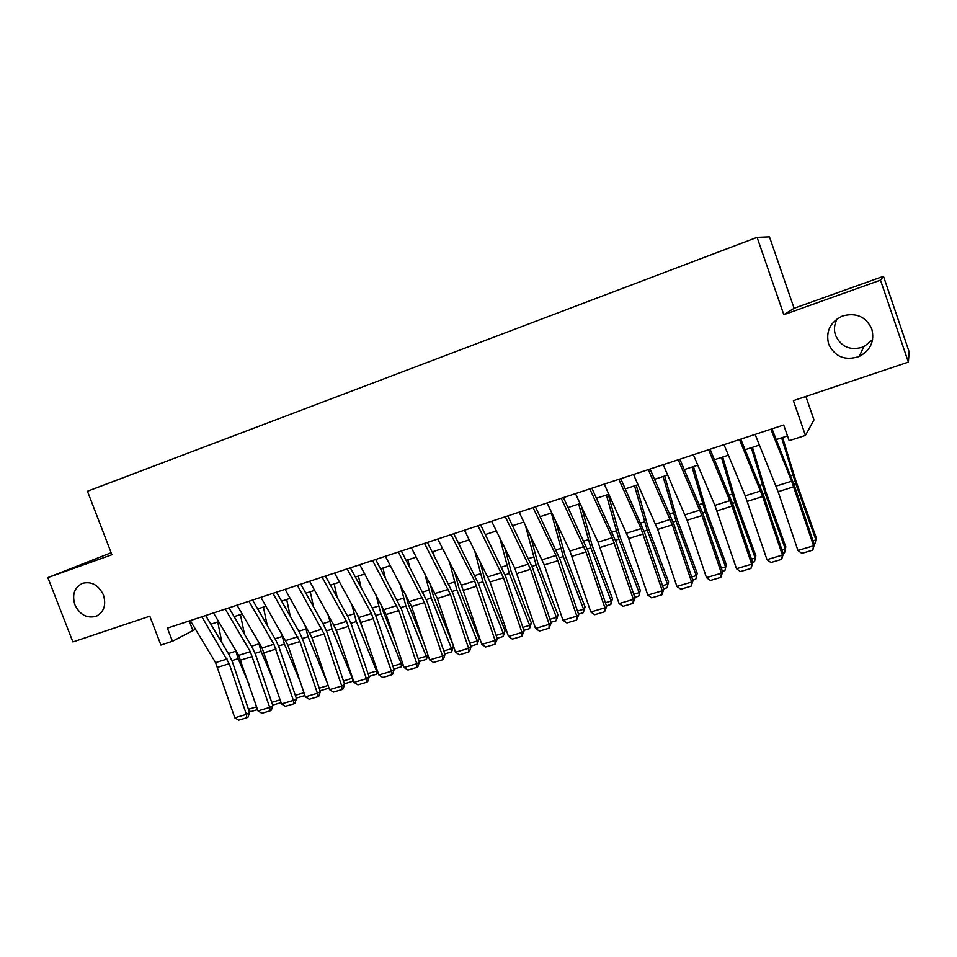 <?xml version="1.0" encoding="UTF-8"?>
<svg xmlns="http://www.w3.org/2000/svg" width="957" height="957" viewBox="0 0 957 957"><rect width="100%" height="100%" fill="white"/><g stroke="black" fill="none" stroke-linecap="round" stroke-linejoin="round"><path stroke-width="1.44" d="M103.428 594.943C106.418 605.063 103.966 612.181 96.059 616.32C86.872 618.629 79.826 614.801 74.909 604.812C71.859 594.56 74.407 587.383 82.541 583.303C91.621 581.174 98.583 585.062 103.428 594.943M872.628 339.603L863.752 346.817C850.629 351.004 841.215 347.176 835.521 335.309C833.703 329.639 834.277 324.112 837.255 318.753M871.827 329.064C874.758 341.182 870.547 350.334 859.183 356.518C844.983 361.016 834.791 356.853 828.618 344.006C825.604 331.289 830.233 321.947 842.543 315.977C856.264 312.317 866.025 316.683 871.827 329.064M111.132 552.727L47.85 577.609L72.888 641.944L149.806 616.176L160.896 645.054L172.451 641.286L195.479 629.239M794.095 308.286L783.819 314.697L880.5 280.15L883.478 276.286L794.095 308.286L769.464 236.846L757.095 237.36L87.458 491.252L111.909 554.725L47.85 577.609M883.478 276.286L909.15 351.913L908.36 362.129L793.389 400.636L805.435 435.411L813.976 419.932L805.866 396.449M880.5 280.15L908.36 362.129M805.435 435.411L789.166 440.698L783.699 424.98L167.403 628.139L172.451 641.286M783.819 314.697L757.095 237.36M210.851 624.215L218.675 621.667M234.118 616.619L242.193 613.987M257.696 608.915L266.022 606.2M281.609 601.104L290.198 598.304M305.845 593.196L314.709 590.302M330.416 585.17L339.568 582.179M355.346 577.023L364.773 573.949M380.623 568.769L390.336 565.599M406.258 560.395L416.283 557.118M432.265 551.902L442.589 548.528M458.654 543.289L469.289 539.808M485.414 534.544L496.384 530.956M512.581 525.668L523.874 521.984M540.143 516.672L551.782 512.868M568.123 507.533L580.109 503.621M596.51 498.262L608.855 494.231M625.34 488.848L638.056 484.697M654.6 479.29L667.699 475.007M684.315 469.576L697.797 465.174M714.496 459.731L728.373 455.197M745.144 449.718L759.427 445.053M776.271 439.55L787.491 435.89M189.199 620.949L192.716 630.137M770.864 429.203L791.642 481.204L813.594 545.801L814.323 544.689L794.537 486.012L772 428.832M755.121 434.394L778.113 491.695L797.923 550.454L813.594 545.801L812.792 550.131L801.846 553.373L797.923 550.454M814.323 544.689L812.792 550.131M813.007 540.765L815.914 539.904L795.71 483.584L781.618 437.804M814.096 543.995L815.065 543.708L816.261 537.774L796.164 481.742L782.599 437.481M739.498 439.55L762.645 496.551L782.395 555.072L783.293 553.912L763.65 495.69L740.802 439.119M724.006 444.658L745.228 495.822L766.976 559.654L782.395 555.072L781.666 559.343L770.887 562.537L766.976 559.654M783.293 553.912L781.666 559.343M708.623 449.718L732.069 506.121L751.676 564.199L752.728 563.003L733.229 505.236L710.094 449.24M693.37 454.754L714.891 505.38L736.483 568.709L751.676 564.199L751.018 568.422L740.407 571.568L736.483 568.709M752.728 563.003L751.018 568.422M678.226 459.743L701.971 515.56L721.422 573.195L722.619 571.951L703.275 514.627L679.865 459.204M663.213 464.695L687.09 520.225L706.469 577.633L721.422 573.195L720.848 577.358L710.393 580.456L706.469 577.633M722.619 571.951L720.848 577.358M648.308 469.612L672.328 524.855L691.636 582.047L692.976 580.779L673.764 523.874L650.09 469.014M633.51 474.481L657.674 529.448L676.898 586.426L691.636 582.047L691.121 586.163L680.822 589.213L676.898 586.426M692.976 580.779L691.121 586.163M781.977 550.036L785.326 549.031L765.11 493.202L751.305 447.709M784.561 552.787L785.829 546.878L784.561 552.787L783.053 553.23M752.441 447.326L765.708 491.324L785.829 546.878M751.424 559.151L755.205 558.027L734.964 502.664L721.458 457.458M754.523 561.723L755.851 555.838L754.523 561.723L752.489 562.333M722.738 457.027L735.718 500.75L755.851 555.838M721.327 568.135L725.538 566.879L705.273 511.995L692.055 467.052M724.928 570.539L726.327 564.666L724.928 570.539L722.391 571.281M693.478 466.585L706.17 510.045L726.327 564.666M691.696 576.975L696.301 575.6L676.025 521.17L663.081 476.514M695.775 579.212L697.234 573.363L695.775 579.212L692.748 580.109M664.648 476.012L677.054 519.196L697.234 573.363M618.832 479.325L641.034 528.635L662.292 590.768L663.775 589.464L644.707 532.989L620.77 478.679M604.262 484.122L628.689 538.528L647.781 595.075L662.292 590.768L661.837 594.835L651.693 597.838L647.781 595.075M663.775 589.464L661.837 594.835M662.495 585.696L667.508 584.201L647.207 530.226L634.539 485.845M667.041 587.754L668.572 581.928L667.041 587.754L663.548 588.794M636.238 485.283L648.379 528.216L668.572 581.928M589.811 488.895L612.265 537.702L633.378 599.357L635.005 598.017L616.069 541.961L591.893 488.202M575.456 493.621L598.041 542.176L619.095 603.604L633.378 599.357L632.996 603.377L623.007 606.331L619.095 603.604M635.005 598.017L632.996 603.377M633.737 594.273L639.132 592.67L618.82 539.138L606.415 495.02M638.738 596.187L640.329 590.373L638.738 596.187L634.778 597.359M608.245 494.422L620.124 537.104L640.329 590.373M561.221 498.31L586.019 551.902L604.908 607.815L606.654 606.439L587.861 550.801L563.446 497.58M547.081 502.975L569.905 551.041L590.828 612.002L604.908 607.815L604.585 611.786L594.74 614.705L590.828 612.002M606.654 606.439L604.585 611.786M605.398 602.731L611.164 601.02L590.84 547.918L578.698 504.076M610.841 604.489L611.164 601.02L612.48 598.699L610.841 604.489L606.439 605.793M581.509 506.624L592.275 545.861L612.48 598.699M533.061 507.593L555.993 555.419L576.844 616.152L578.722 614.753L560.072 559.522L535.43 506.815M519.137 512.186L544.294 564.977L562.967 620.28L576.844 616.152L576.592 620.076L566.879 622.947L562.967 620.28M578.722 614.753L576.592 620.076M577.478 611.068L583.603 609.238L563.278 556.579L551.388 513M583.339 612.659L583.603 609.238L585.05 606.905L583.339 612.659L578.507 614.107M555.85 521.433L564.821 554.486L585.05 606.905M505.308 516.744L530.585 569.271L549.198 624.371L551.196 622.935L532.678 568.111L507.82 515.919M491.599 521.266L514.866 568.374L535.525 628.438L549.198 624.371L548.995 628.247L539.437 631.082L535.525 628.438M551.196 622.935L548.995 628.247M477.974 525.752L503.466 577.765L521.948 632.469L524.065 631.01L505.679 576.569L480.617 524.891M464.456 530.214L490.056 581.964L508.478 636.477L521.948 632.469L521.804 636.297L512.378 639.097L508.478 636.477M524.065 631.01L521.804 636.297M451.046 534.64L474.624 581.043L495.092 640.448L497.329 638.953L479.062 584.918L453.797 533.719M437.72 539.03L461.406 585.217L481.814 644.396L495.092 640.448L495.008 644.24L485.713 646.992L481.814 644.396M497.329 638.953L495.008 644.24M424.501 543.385L450.4 594.393L468.619 648.32L470.976 646.8L452.84 593.137L427.372 542.44M411.366 547.715L437.373 598.484L455.532 652.207L468.619 648.32L468.583 652.064L459.432 654.779L455.532 652.207M470.976 646.8L469.528 651.454L468.583 652.064M398.327 552.01L424.43 602.539L442.529 656.071L444.981 654.528L426.978 601.247L401.33 551.017M385.396 556.28L411.582 606.559L429.621 659.899L442.529 656.071L442.541 659.78L433.509 662.447L429.621 659.899M444.981 654.528L443.522 659.146L442.541 659.78M372.548 560.515L398.83 610.554L416.797 663.715L419.357 662.148L401.473 609.238L375.658 559.486M359.784 564.714L386.161 614.526L404.069 667.496L416.797 663.715L416.869 667.376L407.957 670.02L404.069 667.496M419.357 662.148L417.886 666.742L416.869 667.376M347.116 568.889L371.448 613.545L391.425 671.252L394.093 669.661L376.328 617.121L373.146 609.765L350.346 567.824M334.543 573.04L358.959 617.48L378.876 674.984L391.425 671.252L391.545 674.876L382.764 677.484L378.876 674.984M394.093 669.661L392.609 674.23L391.545 674.876M322.054 577.155L346.554 621.38L366.411 678.692L369.175 677.066L351.53 624.897L348.348 617.6L325.392 576.054M309.649 581.246L336.374 630.125L354.03 682.365L366.411 678.692L366.579 682.269L357.918 684.841L354.03 682.365M369.175 677.066L367.679 681.623L366.579 682.269M297.34 585.301L324.136 633.965L341.745 686.013L344.604 684.375L327.079 632.565L323.885 625.328L300.773 584.165M285.114 589.333L311.982 637.769L329.531 689.65L341.745 686.013L341.948 689.566L333.419 692.09L329.531 689.65M344.604 684.375L343.096 688.908L341.948 689.566M272.972 593.34L299.924 641.549L317.413 693.251L320.368 691.588L302.95 640.125L299.756 632.948L276.501 592.168M260.914 597.312L287.937 645.305L305.367 696.828L317.413 693.251L317.664 696.756L309.243 699.256L305.367 696.828M320.368 691.588L318.848 696.086L317.664 696.756M248.928 601.259L273.893 644.264L293.404 700.38L296.455 698.694L279.157 647.59L275.963 640.46L252.564 600.063M237.037 605.183L262.074 647.985L281.525 703.909L293.404 700.38L293.703 703.85L285.401 706.314L281.525 703.909M296.455 698.694L294.923 703.168L293.703 703.85M225.23 609.071L250.327 651.681L269.73 707.414L272.865 705.716L255.686 654.947L252.481 647.877L228.962 607.839M213.495 612.935L238.664 655.366L258.007 710.907L269.73 707.414L270.065 710.86L261.871 713.288L258.007 710.907M272.865 705.716L271.321 710.166L270.065 710.86M549.964 619.275L556.436 617.349L536.099 565.108L525.214 524.747M556.244 620.734L556.436 617.349L558.003 614.992L556.244 620.734L550.981 622.301M530.286 535.226L537.774 562.991L558.003 614.992M522.845 627.373L529.652 625.34L509.315 573.518L499.769 537.81M529.52 628.677L529.652 625.34L531.338 622.959L529.52 628.677L523.85 630.364M504.889 548.182L511.11 571.377L531.338 622.959M458.965 543.911L458.798 543.241M496.109 635.352L503.25 633.223L482.914 581.82L474.505 550.179M503.179 636.525L503.25 633.223L505.045 630.819L503.179 636.525L497.114 638.319M479.672 560.443L484.816 579.643L505.045 630.819M434.107 555.479L433.186 551.603M469.755 643.212L477.208 640.999L456.884 589.99L449.467 561.938M477.208 644.252L477.208 640.999L479.122 638.57L477.208 644.252L470.76 646.166M454.683 572.095L458.893 587.801L479.122 638.57M409.5 566.556L407.909 559.857M443.785 650.975L451.537 648.655L431.212 598.053L424.657 573.171M453.534 646.298L451.596 651.873L451.537 648.655L453.522 646.262M429.908 583.244L433.33 595.828L453.247 645.437M451.596 651.873L444.778 653.906M385.133 577.203L382.991 567.991M418.173 658.619L426.224 656.215L405.9 605.996L400.098 583.961M428.006 655.114L426.332 659.385L426.224 656.215L427.767 654.421M405.385 593.926L408.125 603.759L423.449 641.633M426.332 659.385L419.154 661.526M361.028 587.478L358.42 576.018M392.908 666.156L401.258 663.668L380.946 613.832L375.79 594.345M402.813 663.787L401.426 666.802L401.258 663.668L402.359 662.435M381.125 604.214L383.267 611.583L394.428 638.989M401.426 666.802L393.889 669.039M337.187 597.407L334.172 583.937M368.002 673.584L376.627 671.013L356.327 621.572L351.745 604.357M377.979 672.316L376.855 674.111L377.297 670.295M357.117 614.143L366.148 637.326M376.855 674.111L368.971 676.455M313.609 607.025L310.259 591.749M343.431 680.917L352.332 678.262L332.043 629.192L327.976 614.059M353.408 680.499L352.607 681.324L352.571 678.023M333.526 624L338.527 636.489M352.607 681.324L344.4 683.777M290.306 616.368L286.669 599.453M326.971 682.066L308.082 636.716L304.47 623.462M329.017 688.119L320.081 690.751M319.195 688.155L328.131 685.487M328.49 686.552L328.694 688.442M267.266 625.447L263.39 607.061M300.45 682.305L284.456 644.133L281.238 632.601M304.924 695.512L296.909 697.904L296.036 697.474M295.294 695.284L303.967 692.701M244.502 634.288L240.41 614.561M274.48 683.071L261.129 651.454L258.27 641.501M281.083 702.605L273.738 704.795L272.314 704.101M271.716 702.33L280.138 699.806M201.843 616.775L229.225 663.703L246.368 714.365L249.586 712.63L232.527 662.208L229.321 655.186L205.671 615.518M190.276 620.591L215.576 662.627L234.812 717.798L246.368 714.365L246.75 717.762L238.664 720.154L234.812 717.798M249.586 712.63L248.042 717.068L246.75 717.762M222 642.913L217.741 621.966M249.011 684.303L238.126 658.679L235.578 650.162M257.577 709.604L250.854 711.601L248.916 710.668M248.449 709.269L256.632 706.828M791.642 481.204L776.043 486.12M793.688 486.814L778.113 491.695M793.903 484.158L795.71 483.584M790.673 475.629L792.863 474.947M760.576 490.989L745.228 495.822M762.645 496.551L747.297 501.36M730 500.619L714.891 505.38M732.069 506.121L716.96 510.859M699.89 510.105L685.009 514.794M701.971 515.56L687.09 520.225M670.235 519.436L655.581 524.053M672.328 524.855L657.674 529.448M763.016 493.86L765.11 493.202M759.75 485.414L762.274 484.613M732.595 503.406L734.964 502.664M729.318 495.044L732.165 494.147M702.641 512.808L705.273 511.995M699.34 504.53L702.498 503.526M673.142 522.079L676.025 521.17M669.816 513.873L673.285 512.773M641.034 528.635L626.596 533.193M643.128 534.006L628.689 538.528M644.085 531.207L647.207 530.226M640.723 523.072L644.492 521.888M612.265 537.702L598.041 542.176M614.358 543.014L600.135 547.476M615.459 540.191L618.82 539.138M612.073 532.14L616.129 530.86M583.914 546.626L569.905 551.041M586.019 551.902L572.011 556.292M587.251 549.055L590.84 547.918M583.854 541.076L588.184 539.7M555.993 555.419L542.176 559.773M558.098 560.646L544.294 564.977M559.462 557.775L563.278 556.579M556.041 549.868L560.635 548.421M528.467 564.092L514.866 568.374M530.585 569.271L516.971 573.53M501.348 572.633L487.938 576.856M503.466 577.765L490.056 581.964M474.624 581.043L461.406 585.217M476.742 586.139L463.523 590.278M448.271 589.345L435.244 593.448M450.4 594.393L437.373 598.484M422.3 597.527L409.452 601.57M424.43 602.539L411.582 606.559M396.7 605.59L384.032 609.585M398.83 610.554L386.161 614.526M371.448 613.545L358.959 617.48M373.577 618.473L361.088 622.385M346.554 621.38L334.232 625.268M348.683 626.273L336.374 630.125M321.995 629.12L309.841 632.948M324.136 633.965L311.982 637.769M297.783 636.74L285.796 640.52M299.924 641.549L287.937 645.305M273.893 644.264L262.074 647.985M276.035 649.037L264.216 652.746M250.327 651.681L238.664 655.366M252.469 656.418L240.805 660.079M532.068 566.377L536.099 565.108M528.635 558.541L533.492 557.01M505.069 574.858L509.315 573.518M501.612 567.094L506.732 565.467M478.464 583.208L482.914 581.82M474.995 575.516L480.354 573.817M452.23 591.45L456.884 589.99M448.749 583.818L454.348 582.047M426.379 599.572L431.212 598.053M422.874 592.012L428.7 590.158M400.875 607.575L405.9 605.996M397.358 600.075L403.423 598.161M375.742 615.471L380.946 613.832M372.201 608.042L378.482 606.056M350.944 623.258L356.327 621.572M347.403 615.889L353.887 613.832M326.493 630.938L332.043 629.192M322.928 623.629L329.627 621.512M302.376 638.51L308.082 636.716M298.799 631.261L305.69 629.084M278.583 645.975L284.456 644.133M274.994 638.798L282.076 636.561M255.1 653.356L261.129 651.454M251.512 646.226L258.785 643.929M227.084 659.014L215.576 662.627M229.225 663.703L217.718 667.316M231.941 660.629L238.126 658.679M228.34 653.559L235.793 651.203M96.059 616.32L97.602 615.59M859.183 356.518L863.752 346.817"/></g></svg>

